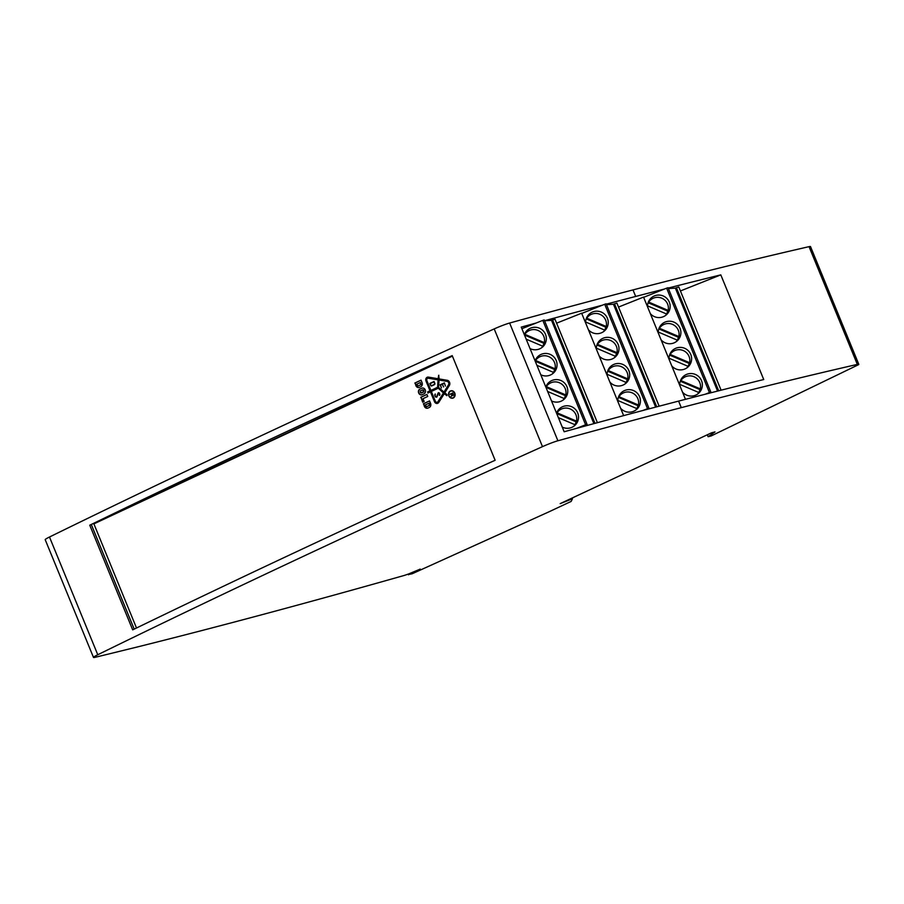 <?xml version="1.0" encoding="UTF-8"?>
<svg xmlns="http://www.w3.org/2000/svg" width="904" height="904" viewBox="0 0 904 904"><rect width="100%" height="100%" fill="white"/><g stroke="black" fill="none" stroke-linecap="round" stroke-linejoin="round"><path stroke-width="1.36" d="M687.164 367.668A10.78 10.667 34.7 0 0 687.356 367.419L687.978 366.515A10.78 10.667 34.7 0 0 688.091 366.346L669.005 358.21M689.616 362.73A10.78 10.667 34.7 0 0 670.135 354.413L689.616 362.73L689.142 363.419L669.649 355.102A10.78 10.667 34.7 0 0 669.435 355.441M688.046 366.335A10.78 10.667 34.7 0 0 689.142 363.419M686.78 367.951A10.78 10.667 34.7 0 0 687.978 366.515M676.441 341.509A10.78 10.667 34.7 0 0 676.621 341.249L677.243 340.356A10.78 10.667 34.7 0 0 677.356 340.186L658.281 332.039M678.881 336.57A10.78 10.667 34.7 0 0 659.4 328.254L678.881 336.57L678.407 337.26L658.926 328.943A10.78 10.667 34.7 0 0 658.711 329.282M677.311 340.164A10.78 10.667 34.7 0 0 678.407 337.26M676.056 341.78A10.78 10.667 34.7 0 0 677.243 340.356M665.706 315.349A10.78 10.667 34.7 0 0 665.898 315.089L666.508 314.196A10.78 10.667 34.7 0 0 666.632 314.027L647.546 305.88M668.158 310.4A10.78 10.667 34.7 0 0 648.665 302.083L668.158 310.4L667.672 311.089L648.191 302.772A10.78 10.667 34.7 0 0 647.976 303.111M666.587 314.004A10.78 10.667 34.7 0 0 667.672 311.089M665.321 315.62A10.78 10.667 34.7 0 0 666.508 314.196M697.899 393.839A10.78 10.667 34.7 0 0 698.08 393.579L698.702 392.686A10.78 10.667 34.7 0 0 698.815 392.517A10.78 10.667 34.7 0 0 699.865 389.579L700.34 388.889A10.78 10.667 34.7 0 0 680.859 380.573L700.34 388.889M697.515 394.11A10.78 10.667 34.7 0 0 698.702 392.686M625.252 383.782A10.78 10.667 34.7 0 0 625.444 383.522L626.065 382.629A10.78 10.667 34.7 0 0 626.178 382.46L607.092 374.312M627.704 378.844A10.78 10.667 34.7 0 0 608.222 370.527L627.704 378.844L627.229 379.522L607.737 371.216A10.78 10.667 34.7 0 0 607.522 371.555M626.133 382.437A10.78 10.667 34.7 0 0 627.229 379.522M624.867 384.053A10.78 10.667 34.7 0 0 626.065 382.629M614.528 357.622A10.78 10.667 34.7 0 0 614.709 357.362L615.33 356.47A10.78 10.667 34.7 0 0 615.443 356.3L596.369 348.153M616.969 352.673A10.78 10.667 34.7 0 0 597.487 344.356L616.969 352.673L616.494 353.362L597.013 345.046A10.78 10.667 34.7 0 0 596.798 345.384M615.398 356.278A10.78 10.667 34.7 0 0 616.494 353.362M614.144 357.894A10.78 10.667 34.7 0 0 615.33 356.47M603.793 331.452A10.78 10.667 34.7 0 0 603.974 331.203L604.595 330.299A10.78 10.667 34.7 0 0 604.708 330.129L585.634 321.993M606.245 326.513A10.78 10.667 34.7 0 0 586.752 318.197L606.245 326.513L605.759 327.203L586.278 318.886A10.78 10.667 34.7 0 0 586.063 319.225M604.663 330.118A10.78 10.667 34.7 0 0 605.759 327.203M603.409 331.734A10.78 10.667 34.7 0 0 604.595 330.299M635.987 409.941A10.78 10.667 34.7 0 0 636.167 409.693L636.789 408.789A10.78 10.667 34.7 0 0 636.902 408.619L617.827 400.483M638.427 405.003A10.78 10.667 34.7 0 0 618.946 396.686L638.427 405.003L637.953 405.693L618.472 397.376L618.946 396.686M636.857 408.608A10.78 10.667 34.7 0 0 637.953 405.693M635.602 410.224A10.78 10.667 34.7 0 0 636.789 408.789M563.339 399.896A10.78 10.667 34.7 0 0 563.531 399.636L564.141 398.743A10.78 10.667 34.7 0 0 564.265 398.574L547.632 391.477M565.791 394.946A10.78 10.667 34.7 0 0 546.31 386.629L565.791 394.946L565.316 395.636L545.959 387.375M564.22 398.551A10.78 10.667 34.7 0 0 565.316 395.636M562.955 400.167A10.78 10.667 34.7 0 0 564.141 398.743M552.615 373.725A10.78 10.667 34.7 0 0 552.796 373.476L553.417 372.572A10.78 10.667 34.7 0 0 553.53 372.403L536.908 365.306M555.056 368.787A10.78 10.667 34.7 0 0 535.575 360.47L555.056 368.787L554.581 369.476L535.224 361.216M553.485 372.391A10.78 10.667 34.7 0 0 554.581 369.476M552.231 374.007A10.78 10.667 34.7 0 0 553.417 372.572M541.88 347.565A10.78 10.667 34.7 0 0 542.061 347.305L542.683 346.413A10.78 10.667 34.7 0 0 542.795 346.243L526.173 339.147M544.332 342.616A10.78 10.667 34.7 0 0 524.84 334.31L544.332 342.616L543.846 343.305L524.501 335.045M542.75 346.221A10.78 10.667 34.7 0 0 543.846 343.305M541.496 347.837A10.78 10.667 34.7 0 0 542.683 346.413M574.074 426.055A10.78 10.667 34.7 0 0 574.255 425.795L574.876 424.903A10.78 10.667 34.7 0 0 574.989 424.733L558.367 417.637M576.515 421.117A10.78 10.667 34.7 0 0 557.033 412.8L576.515 421.117L576.04 421.795L556.683 413.535M574.944 424.71A10.78 10.667 34.7 0 0 576.04 421.795M573.69 426.326A10.78 10.667 34.7 0 0 574.876 424.903M136.515 628.031L93.88 523.868L452.407 356.108M454.983 395.794A3.514 3.006 75.4 0 1 452.847 397.85M450.486 391.24A3.514 3.006 -104.6 0 0 453.153 397.737A3.514 3.006 -104.6 0 0 450.486 391.24M450.384 390.98A3.797 3.254 75.4 0 1 453.254 397.997A3.797 3.254 75.4 0 1 450.384 390.98M451.006 390.777A3.797 3.254 -104.6 0 0 448.938 393.104M435.039 395.172L435.671 396.675L436.621 396.799L438.09 393.082A0.712 0.61 75.4 0 1 438.835 392.743L439.05 392.844A0.712 0.61 75.4 0 1 439.423 393.24L439.83 394.234A0.712 0.61 75.4 0 1 439.852 394.799L439.367 395.41L439.593 394.28L438.519 393.048L437.016 396.766A0.712 0.61 75.4 0 1 436.395 397.15L435.83 397.048A0.712 0.61 75.4 0 1 435.321 396.619L434.835 395.443A0.712 0.61 75.4 0 1 434.824 394.878L435.129 394.031L435.106 394.799A0.712 0.61 -104.6 0 0 435.073 394.946L435.039 395.172M438.621 392.698A0.712 0.61 -104.6 0 0 438.372 393.014L436.666 396.788M435.66 396.664A0.712 0.61 -104.6 0 0 436.112 396.98L436.688 397.071A0.712 0.61 -104.6 0 0 436.756 397.082M680.429 290.952L720.804 274.873L763.733 379.522A4539.504 367.871 157.7 0 0 678.599 401.105L681.277 407.647A4539.504 367.871 157.7 0 0 557.904 440.768A13.617 1.107 157.7 0 0 542.49 446.644A1929.283 156.347 157.7 0 0 97.768 654.745A13.617 1.107 157.7 0 0 93.485 657.423A13.617 1.107 157.7 0 0 95.146 657.298A4539.504 367.871 157.7 0 0 119.633 651.321L139.397 646.462A4539.504 367.871 -22.3 0 0 403.387 575.69A13.617 1.107 -22.3 0 0 420.224 569.113L408.676 573.927M681.277 407.647A4539.504 367.871 -22.3 0 1 857.331 364.402A13.617 1.107 -22.3 0 1 858.8 364.323A13.617 1.107 -22.3 0 1 858.608 364.651L711.245 435.909L708.114 436.722L715.007 431.897L711.584 432.79L560.186 503.63L572.435 498.793L571.181 501.415L548.197 512.172L412.145 573.769L408.879 574.424M708.114 436.722L707.323 434.779M571.69 498.985L571.43 498.364M572.435 498.793L572.13 498.047M408.472 574.808L408.19 574.108M93.485 657.423L45.2 539.677A13.617 1.107 -22.3 0 1 49.483 537.01A1929.283 156.347 -22.3 0 1 494.205 328.909A13.617 1.107 -22.3 0 1 509.619 323.033A4539.504 367.871 -22.3 0 1 632.992 289.913A4539.504 367.871 -22.3 0 1 809.046 246.656A13.617 1.107 -22.3 0 1 810.515 246.577L858.8 364.323M623.636 415.625L581.634 313.202L556.604 323.169M685.469 399.319L643.546 297.088L618.517 307.066M763.722 379.522L720.804 274.873A13.617 1.107 -22.3 0 1 720.816 274.861A4539.504 367.871 -22.3 0 0 668.192 288.071M632.992 289.913L635.681 296.444A4539.504 367.871 -22.3 0 1 664.395 289.043L643.637 297.314M521.89 328.706L536.14 323.022A4539.504 367.871 157.7 0 0 521.235 327.112L564.164 431.762A4539.504 367.871 -22.3 0 1 678.599 401.105M581.724 313.428L602.346 305.202A4539.504 367.871 157.7 0 0 544.547 320.728M635.681 296.444A4539.504 367.871 157.7 0 0 606.279 304.162M495.132 460.272A1929.283 156.347 157.7 0 0 132.685 629.862L89.767 525.201A1929.283 156.347 -22.3 0 1 452.203 355.611L495.132 460.272L492.996 461.232M452.328 355.905L89.767 525.201M134.199 629.127L91.406 524.772M420.326 382.539L421.162 384.528L418.156 385.94L420.88 384.607L420.326 382.539L416.834 384.177L417.829 386.019M421.061 380.2L415.106 382.98L416.168 385.579A3.051 2.61 -104.6 0 0 419.162 387.454M426.914 394.46L420.959 397.251L422.936 402.065M428.835 403.297L425.343 404.935L426.383 406.766L429.4 405.354L429.117 403.229L429.682 405.286L426.586 406.71M429.581 400.958L423.614 403.738L424.62 406.201A3.198 2.735 -104.6 0 0 427.773 408.156M422.925 389.737L423.784 390.053L423.931 391.861L421.264 393.082M422.383 387.974A3.051 2.61 -104.6 0 0 422.134 388.065L420.044 389.048A3.051 2.61 -104.6 0 0 421.818 394.845M452.791 393.003L450.486 394.336M452.226 394.856L451.277 396.257M452.418 395.15A0.859 0.734 -104.6 0 0 453.04 395.489M439.05 380.03L447.423 381.33A2.124 1.819 75.4 0 1 448.813 384.72L443.988 392.076L448.531 384.799A2.124 1.819 -104.6 0 0 447.141 381.398L439.05 380.03L438.587 387.432L443.988 392.076M438.033 388.313L431.332 391.443L435.355 401.252A1.751 1.503 -104.6 0 0 437.977 401.692L443.435 392.957L438.316 388.234L443.717 392.878L438.259 401.625A1.751 1.503 75.4 0 1 437.299 402.269M427.954 378.222A1.751 1.503 75.4 0 1 428.643 378.154L438.35 379.793L437.886 387.183L431.185 390.325L437.604 387.262L438.067 379.872L428.349 378.234A1.751 1.503 -104.6 0 0 426.88 380.584L430.903 390.392M444.248 393.658L438.79 402.393A2.893 2.475 75.4 0 1 434.474 401.67L430.451 391.861L427.987 393.003L427.637 391.929L430.021 390.81L425.999 381.002A2.893 2.475 75.4 0 1 428.428 377.115L438.135 378.753L438.677 375.284L439.118 378.923L447.209 380.29A3.254 2.791 75.4 0 1 449.344 385.499L444.802 392.777L446.994 394.664L446.858 395.658L444.248 393.658L446.994 395.59M438.824 375.273L438.135 378.753M427.66 377.126A2.893 2.475 -104.6 0 0 426.281 380.923L430.304 390.731L427.92 391.85L428.146 392.935M430.451 391.861L434.756 401.591A2.893 2.475 -104.6 0 0 437.592 403.365M434.88 383.985A0.791 0.678 75.4 0 1 434.553 384.347L431.796 385.635L434.27 384.415A0.791 0.678 -104.6 0 0 434.587 383.398L433.954 381.85L430.191 383.601L430.835 385.161A0.881 0.757 -104.6 0 0 431.513 385.703M431.106 385.533A1.164 0.994 -104.6 0 0 431.75 385.906M434.078 381.533L430.236 383.578M439.604 394.732L439.66 395.342M444.361 382.912L440.519 384.968M451.073 391.048A3.514 3.006 75.4 0 1 453.944 391.805M449.977 397.105A3.797 3.254 -104.6 0 0 452.915 398.133M422.767 389.782L420.258 390.946L420.416 392.754L423.648 391.94L422.767 389.782M452.249 394.912L453.13 394.494L452.644 393.319L451.763 393.737L452.249 394.912M435.355 394.167L435.073 394.946M444.226 383.228L442.406 384.076L443.593 386.957L442.192 384.177L440.474 384.98L441.434 387.963L440.146 384.821L444.339 382.867L445.412 386.098L444.463 383.16M452.09 395.172L451.073 396.517L451.977 394.878L451.548 393.839L450.113 394.189L452.768 392.957L453.356 394.393A0.859 0.734 75.4 0 1 452.09 395.172L452.362 395.104M421.852 388.144A3.051 2.61 75.4 0 1 424.157 393.76L422.066 394.743A3.051 2.61 75.4 0 1 419.761 389.127L422.134 388.065M423.332 403.817L429.558 400.901L430.564 403.353A3.198 2.735 75.4 0 1 429.287 407.478L428.044 408.054A3.198 2.735 75.4 0 1 424.338 406.269L423.614 403.738M420.676 397.331L426.891 394.415L427.739 396.472L423.004 398.687L424.157 401.489L422.665 402.19L420.959 397.251M414.823 383.059L421.038 380.143L422.055 382.607A3.198 2.735 75.4 0 1 420.767 386.72L419.411 387.353A3.051 2.61 75.4 0 1 415.885 385.646L415.106 382.98M434.067 381.477L434.813 383.296A1.073 0.915 75.4 0 1 434.383 384.675L431.57 385.997A1.164 0.994 75.4 0 1 430.609 385.262L429.863 383.443L434.067 381.477M575.543 424.744A11.345 11.221 34.7 0 0 576.695 419.964M561.124 409.184A11.345 11.221 34.7 0 0 557.067 411.953M556.548 413.196A11.345 11.221 -145.3 0 1 573.611 407.806A11.345 11.221 -145.3 0 1 576.549 423.49A11.345 11.221 -145.3 0 1 562.243 427.095M524.874 333.463A11.345 11.221 -145.3 0 1 528.93 330.694M544.513 341.475A11.345 11.221 -145.3 0 1 543.349 346.243M524.354 334.706A11.345 11.221 -145.3 0 1 541.417 329.305A11.345 11.221 -145.3 0 1 544.355 345A11.345 11.221 -145.3 0 1 530.06 348.605M546.344 385.782A11.345 11.221 -145.3 0 1 550.4 383.025M565.972 393.805A11.345 11.221 -145.3 0 1 564.808 398.574M545.813 387.025A11.345 11.221 -145.3 0 1 562.876 381.635A11.345 11.221 -145.3 0 1 565.814 397.331A11.345 11.221 -145.3 0 1 551.519 400.935M593.894 423.637L551.53 320.332L554.966 319.191L597.397 422.688M535.609 359.622A11.345 11.221 -145.3 0 1 539.665 356.854M555.237 367.645A11.345 11.221 -145.3 0 1 554.084 372.414M535.089 360.865A11.345 11.221 -145.3 0 1 552.141 355.475A11.345 11.221 -145.3 0 1 555.09 371.16A11.345 11.221 -145.3 0 1 540.784 374.764M576.628 428.349L585.611 424.767L542.795 320.378L536.14 323.022M542.795 320.378L544.219 319.937L587.024 424.315L586.413 425.242L588.493 425.106M544.219 319.937L587.035 424.326L585.611 424.767M544.57 320.784L551.53 320.332M618.472 397.376A10.78 10.667 34.7 0 0 618.257 397.715A10.78 10.667 34.7 0 1 618.438 397.41L619.059 396.517M637.456 408.631A11.345 11.221 34.7 0 0 638.608 403.862M623.037 393.07A11.345 11.221 34.7 0 0 618.98 395.839M617.839 401.5A11.345 11.221 -145.3 0 1 635.523 391.692A11.345 11.221 -145.3 0 1 638.461 407.376A11.345 11.221 -145.3 0 1 620.607 408.224M586.877 318.027L586.255 318.92A10.78 10.667 34.7 0 0 586.074 319.18M586.278 318.886L586.752 318.197M586.798 317.349A11.345 11.221 -145.3 0 1 590.854 314.581M606.426 325.372A11.345 11.221 -145.3 0 1 605.262 330.141M585.656 323.01A11.345 11.221 -145.3 0 1 603.33 313.202A11.345 11.221 -145.3 0 1 606.268 328.886A11.345 11.221 -145.3 0 1 588.414 329.734M597.601 344.187L596.979 345.091A10.78 10.667 34.7 0 0 596.809 345.351M597.013 345.046L597.487 344.356M608.336 370.357L607.714 371.25A10.78 10.667 34.7 0 0 607.533 371.51M608.256 369.679A11.345 11.221 -145.3 0 1 612.313 366.911M627.884 377.691A11.345 11.221 -145.3 0 1 626.721 382.471M607.115 375.341A11.345 11.221 -145.3 0 1 624.788 365.532A11.345 11.221 -145.3 0 1 627.726 381.217A11.345 11.221 -145.3 0 1 609.872 382.064M607.737 371.216L608.222 370.527M655.649 407.116L613.443 304.23L616.878 303.077L659.152 406.201M597.521 343.509A11.345 11.221 -145.3 0 1 601.578 340.751M617.149 351.532A11.345 11.221 -145.3 0 1 615.997 356.3M596.38 349.17A11.345 11.221 -145.3 0 1 614.053 339.362A11.345 11.221 -145.3 0 1 617.003 355.057A11.345 11.221 -145.3 0 1 599.137 355.905M642.993 410.461L647.524 408.664L604.708 304.264L602.346 305.202M604.708 304.264L606.132 303.823L648.936 408.212L648.394 409.026M606.132 303.823L648.948 408.224L647.524 408.664M606.482 304.682L613.443 304.23M668.395 288.568L675.356 288.116L678.791 286.963L721.098 390.189L678.791 286.963M699.865 389.579L680.384 381.262L680.859 380.573M698.815 392.517L679.74 384.369M680.972 380.403L680.362 381.307A10.78 10.667 34.7 0 0 680.181 381.567M699.368 392.517A11.345 11.221 34.7 0 0 700.532 387.748M684.949 376.968A11.345 11.221 34.7 0 0 680.893 379.725M679.751 385.398A11.345 11.221 -145.3 0 1 697.436 375.578A11.345 11.221 -145.3 0 1 700.374 391.274A11.345 11.221 -145.3 0 1 682.509 392.121M648.789 301.913L648.168 302.817A10.78 10.667 34.7 0 0 647.987 303.077M648.191 302.772L648.665 302.083M648.71 301.235A11.345 11.221 -145.3 0 1 652.767 298.478M668.338 309.258A11.345 11.221 -145.3 0 1 667.175 314.027M647.569 306.908A11.345 11.221 -145.3 0 1 665.242 297.088A11.345 11.221 -145.3 0 1 668.18 312.784A11.345 11.221 -145.3 0 1 650.326 313.631M659.513 328.084L658.892 328.977A10.78 10.667 34.7 0 0 658.722 329.237M658.926 328.943L659.4 328.254M670.248 354.244L669.627 355.136A10.78 10.667 34.7 0 0 669.446 355.408M670.169 353.566A11.345 11.221 -145.3 0 1 674.226 350.797M689.797 361.589A11.345 11.221 -145.3 0 1 688.633 366.357M669.028 359.227A11.345 11.221 -145.3 0 1 686.701 349.419A11.345 11.221 -145.3 0 1 689.639 365.103A11.345 11.221 -145.3 0 1 671.785 365.95M669.649 355.102L670.135 354.413M659.434 327.406A11.345 11.221 -145.3 0 1 663.491 324.638M679.062 335.418A11.345 11.221 -145.3 0 1 677.91 340.198M658.293 333.067A11.345 11.221 -145.3 0 1 675.977 323.259A11.345 11.221 -145.3 0 1 678.915 338.943A11.345 11.221 -145.3 0 1 661.05 339.791M705.176 394.246L709.437 392.551L666.621 288.161L664.395 289.043M710.849 392.099L668.045 287.721L710.86 392.11L710.307 392.935M710.86 392.11L709.437 392.551M717.584 391.082L675.356 288.116M668.045 287.721L666.621 288.161M857.331 364.402L809.046 246.656M557.904 440.768L509.619 323.033M542.49 446.644L494.205 328.909M97.768 654.745L49.483 537.01M552.581 319.914L594.99 423.343M614.494 303.812L656.745 406.834M676.407 287.698L718.691 390.799M597.408 422.688L554.966 319.191M659.163 406.19L616.878 303.077"/></g></svg>
